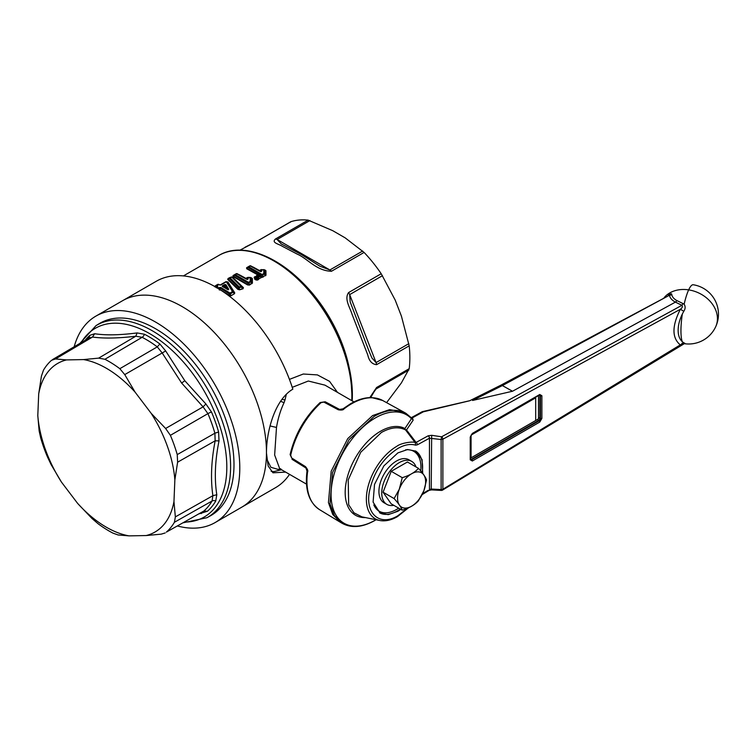 <?xml version="1.0" encoding="UTF-8"?>
<svg xmlns="http://www.w3.org/2000/svg" width="756" height="756" viewBox="0 0 756 756"><rect width="100%" height="100%" fill="white"/><g stroke="black" fill="none" stroke-linecap="round" stroke-linejoin="round"><path stroke-width="1.13" d="M266.783 459.09L270.894 467.293L278.227 469.429L279.512 468.937M271.111 471.347L273.889 471.593L281.506 469.712M225.175 293.101L229.03 295.634L230.892 295.794L234.464 293.725L234.738 292.874L227.981 281.997L225.808 281.752A1.191 0.69 60 0 1 226.365 281.78L220.724 285.031L218.106 284.502L216.641 285.343L217.794 285.91L217.142 287.1L218.616 287.856L220.78 287.45L229.985 293.054L232.498 291.599L226.365 281.78L227.254 281.95L225.77 281.78A1.191 0.69 60 0 1 225.817 281.742L220.119 285.021A1.191 0.69 60 0 1 220.185 285.003A1.191 0.69 60 0 1 220.724 285.031M215.989 285.399L214.676 286.316M232.413 277.083L243.432 287.658L243.016 288.783L239.643 289.813L237.847 289.359L227.688 279.37L228.624 278.236M239.397 274.797L245.955 278.388L247.344 277.641M247.344 277.735L246.418 278.643L248.119 277.443L251.937 278.378L252.41 283.027L252.372 278.539L250.973 277.707M252.41 283.027L249.433 285.088L247.571 284.927L233.065 276.554L233.264 275.581L233.065 276.554M265.167 270.1L264.175 269.694A1.191 1.191 0 0 0 263.759 269.618L260.754 270.147L261.689 269.608L264.647 270.194L264.638 273.861L265.564 275.033L265.942 270.705L265.98 275.193L258.873 278.851C258.146 280.259 256.832 280.457 254.923 279.446L254.148 277.282L255.037 276.601M257.106 275.297L257.673 274.853L258.183 276.743C260.196 277.15 260.744 276.781 259.837 275.638L257.531 275.042L256.36 275.789L256.284 276.573L256.766 276.375A0.595 0.482 -106.3 0 1 256.558 276.639M256.36 275.789L257.796 274.882L246.636 268.72L246.834 267.747L246.636 268.72M252.967 266.962L259.525 270.544L260.915 269.807M265.942 270.705L264.543 269.864M265.98 275.193L258.873 278.851L254.923 279.446M222.292 286.496L222.311 285.881L222.292 286.496L227.745 289.368L222.292 286.496M224.844 286.618L223.956 287.138L225.883 288.216L225.042 286.316L226.148 288.508L228.567 288.915L225.874 284.662L224.598 284.558L222.311 285.881M228.567 288.915C228.945 289.822 228.529 289.983 227.329 289.387L222.689 286.448M225.042 286.316L225.316 285.021L224.598 284.558M223.956 287.138L222.755 286.373L225.052 285.05L224.797 286.278L223.615 286.949M227.981 289.264L225.316 285.021L225.874 284.662M220.128 285.031L217.53 284.511A1.191 0.69 60 0 1 217.577 284.473A1.191 0.69 60 0 1 218.106 284.502M214.827 286.893L214.723 286.288L214.827 286.893L216.018 286.07L217.17 286.637L217.794 285.91M217.17 286.637L215.999 287.45M229.03 295.634L229.361 295.284L219.911 289.586L219.92 288.234A1.191 0.69 -120 0 0 219.24 287.497M219.278 289.935L219.297 288.603L220.78 287.45M219.901 289.576L220.138 288.178L229.314 293.753L229.985 293.054A1.191 0.69 -120 0 1 230.561 293.725L229.314 293.753L229.361 295.284L230.608 295.464L230.561 293.725L233.075 292.27A1.191 0.69 -120 0 0 232.498 291.599L233.311 291.75L227.537 281.912L234.341 292.799L233.311 291.75L233.075 292.27L234.18 293.394L234.738 292.874M216.018 286.07L216.065 285.352A1.191 0.69 60 0 1 216.112 285.324A1.191 0.69 60 0 1 216.641 285.343L214.723 286.288M216.518 287.828L217.142 287.1A1.191 0.69 60 0 0 216.603 287.063L217.293 286.666M219.297 288.603L217.983 288.584L218.616 287.856A1.191 0.69 -120 0 1 219.297 288.603M220.024 290.058L220.128 289.567M227.981 281.997L226.091 281.742M234.464 293.725L230.892 295.794M337.507 392.392L329.54 381.345L317.407 374.9L303.288 374.022L289.435 379.38M227.688 279.37L231.393 277.065L233.283 277.424M243.016 288.783L243.063 287.63L232.621 277.225L243.432 287.658M229.248 278.378L231.799 277.131L241.126 286.458L239.331 287.025L239.454 289.435L238.263 289.057L228.057 279.058L229.597 277.698L229.248 278.378L238.509 287.62L241.533 287.214A1.191 0.501 -107.4 0 0 241.126 286.458L241.873 286.533L241.533 287.214L242.827 288.405L239.643 289.813M229.597 277.698A1.191 0.472 70.5 0 1 229.673 277.65A1.191 0.472 70.5 0 1 230.004 277.764L239.331 287.025A1.191 0.794 -41.6 0 0 238.509 287.62L237.847 289.359M228.057 279.058L228.114 278.416M245.983 278.454L247.184 279.011L247.184 277.981L248.119 277.405L251.077 278.028A1.191 0.954 -179.8 0 0 250.198 277.688L250.189 277.49M250.973 277.802L252.372 278.539M251.077 278.028L251.068 281.695L252.041 283.585M247.571 284.927L249.433 285.088M250.198 277.688L250.227 281.364L248.526 282.347A1.191 0.69 -120 0 1 249.102 283.018L249.149 284.757L251.757 283.245L250.794 282.045A1.191 0.69 -120 0 0 250.227 281.364L250.794 282.045L247.855 283.046L247.902 284.577L233.368 276.186L234.606 274.655A1.191 0.69 60 0 1 234.653 274.617A1.191 0.69 60 0 1 235.182 274.636L236.647 273.795L246.314 279.115C247.382 279.607 247.987 279.455 248.138 278.671L248.129 277.641A1.191 0.954 0.2 0 0 247.184 277.981M256.7 276.866L257.787 277.556C257.89 278.558 257.182 278.813 255.66 278.34L255.027 276.649L254.148 277.282M256.473 276.668L254.687 277.102L255.358 279.04L257.286 277.235L256.114 276.923L256.53 277.518M257.938 274.976L256.766 276.375L258.079 276.923L259.421 275.779L258.448 275.146L258.949 276.101M258.136 274.645L246.938 268.352L248.176 266.821A1.191 0.69 60 0 1 248.223 266.783A1.191 0.69 60 0 1 248.752 266.802L250.217 265.961L259.884 271.281C260.952 271.773 261.557 271.621 261.708 270.837L261.699 269.807L263.759 269.656L265.507 270.544L264.543 269.968M259.554 270.61L260.754 271.177L260.754 270.147L259.988 270.431L260.915 269.901L259.988 270.431M257.796 274.882L260.225 275.108L261.453 275.987L261.425 275.212L264.364 274.211A1.191 0.69 -120 0 0 263.797 273.53L265.611 275.742M246.938 268.352L248.129 267.539L261.425 275.212L262.096 274.513A1.191 0.69 -120 0 1 262.672 275.184L263.003 277.254M353.978 401.909L324.948 385.144L308.316 381.024L292.251 387.337M234.558 275.373L235.182 274.636L248.526 282.347A1.191 0.624 -56 0 0 247.855 283.046L234.558 275.373L233.368 276.186M234.71 274.589L237.318 273.776L246.314 279.115L248.138 278.671M257.418 277.272L258.401 278.624L258.958 278.444L258.079 276.923L257.286 277.235L257.919 276.876M255.027 276.649L257.512 276.592M260.499 276.072L258.93 274.844L260.735 276.29L261.453 275.987L261.926 277.074L261.387 277.244L260.036 275.827L260.574 275.401M257.531 275.042L260.225 275.108M248.28 266.755L249.641 265.97A1.191 0.69 60 0 1 249.688 265.932L248.223 266.783A1.191 1.191 0 0 0 248.148 266.83L248.129 267.539L248.176 266.821L246.74 267.804M249.641 265.97L250.888 265.942L259.884 271.281L261.708 270.837M281.903 399.451L285.021 399.877L286.316 394.32M285.021 399.877L284.058 402.674C280.485 410.243 277.972 418.503 276.498 427.433L274.645 455.008L279.701 468.673L306.501 484.142M257.787 277.556L258.457 277.254M257.834 276.866L256.605 276.715M263.759 269.656L263.797 273.53L262.096 274.513L248.752 266.802L248.129 267.539M280.589 401.294L284.058 402.674M278.227 469.429L279.994 468.843M386.59 402.655L401.417 382.857L409.194 368.682A104.29 60.215 -120 0 0 409.194 345.842L401.417 316.131L395.208 300.123L381.213 273.738A104.29 60.215 -120 0 0 374.485 264.496A104.29 60.215 -120 0 0 364.09 252.428L345.161 237.856L332.735 230.684L308.136 220.128A104.29 60.215 -120 0 0 291.003 221.659L290.106 222.349M308.136 220.128L275.534 238.953C271.158 242.808 278.586 243.829 282.366 246.314L297.391 254.205C307.361 258.439 316.509 270.979 331.478 271.253L364.09 252.428M245.067 247.203L258.401 240.474L291.003 221.659M409.194 368.682L376.582 387.507L369.807 397.609M381.213 273.738L348.61 292.563C343.999 298.913 350.019 307.55 352.079 314.345L367.803 355.036C369.126 361.018 372.056 364.222 376.582 364.666L409.194 345.842M275.534 238.953L277.131 239.51L281.241 243.895L301.587 254.64L319.816 266.169L329.881 269.968L362.663 251.039M307.579 471.933A1.984 0.936 -172.2 0 1 307.012 471.158A1.984 0.936 -172.2 0 1 307.012 471.149L305.462 466.613C307.503 469.06 308.202 470.827 307.579 471.933A63.05 36.401 -60 0 0 319.599 509.676C308.93 502.428 304.734 489.586 307.012 471.158M323.908 402.135L338.282 409.771C341.419 410.319 343.3 410.035 343.942 408.939A1.984 0.936 -127.8 0 0 342.988 408.845L339.576 409.421L325.203 401.776L321.073 402.655A62.597 36.137 120 0 0 290.691 455.273L291.665 457.985L305.462 466.613M376.582 387.507L370.676 397.59M348.61 292.563L349.678 294.594L350.189 301.956L368.711 350.378L371.943 358.023L376.063 362.578L408.835 343.659M342.307 523.398L334.445 515.696L330.003 503.921L332.564 472.453L349.121 439.605L374.088 416.443A63.57 36.704 -60 0 1 405.877 413.286L403.997 412.209L389.548 409.629L372.604 415.583L347.751 438.593L331.185 471.243L328.444 502.636L332.735 514.477L340.427 522.311L342.307 523.398C351.71 528.406 362.634 527.395 375.089 520.345L376.101 519.75M338.282 409.771L339.567 409.421M320.081 403.194L321.073 402.655L320.081 403.194M290.691 455.273A1.984 0.784 -167.8 0 1 290.124 454.536L291.665 457.985M406.511 429.956L405.367 429.673L404.923 428.52L411.453 418.701L411.292 417.737L412.417 417.794L413.135 420.204L406.511 429.956L416.074 442.421A1.984 1.181 61.3 0 1 417.369 444.83L429.465 438.215L429.465 489.491L431.213 489.028L431.459 489.888L441.362 490.417L441.117 489.567L431.213 489.028L431.676 435.305L441.58 436.798L441.117 439.519L442.874 439.198L680.362 309.27C671.848 326.082 671.848 337.97 680.362 344.953C682.318 344.575 682.838 344.273 681.921 344.046M413.135 420.204L411.292 417.737M423.322 411.784C422.018 411.623 421.924 411.661 423.048 411.888L469.693 400.756M469.996 400.652L422.254 411.68L411.321 417.662M677.026 300.642A17.114 9.441 0.4 0 1 676.714 300.482A17.114 9.441 0.4 0 1 671.763 294.538A3.969 3.298 -8.3 0 1 669.476 295.227L500.51 385.371L502.371 385.579L472.566 400.463L512.521 391.239L675.392 302.126L677.026 300.642L682.914 303.525A3.969 1.21 -72.5 0 1 681.921 305.301C682.829 306.549 682.309 307.872 680.362 309.27L683.811 311.283A27.159 15.678 120 0 0 682.309 314.09A27.159 15.678 120 0 0 682.309 341.693A27.159 15.678 120 0 0 683.811 342.761L442.874 489.245L441.117 489.567L441.117 439.519L429.465 438.215A1.984 1.181 61.3 0 0 428.17 435.806L431.676 435.305M405.367 429.673L415.346 442.827L428.17 435.806M665.167 297.562L502.371 385.579L512.521 391.239M684.293 343.687L442.496 490.134A1.984 1.115 -121.3 0 0 442.874 489.245L442.874 439.198A1.984 1.181 61.3 0 0 441.58 436.798L681.921 305.301L675.099 301.965C671.782 300.075 669.91 297.826 669.476 295.227L665.138 297.571M422.651 493.63L428.17 490.323M405.32 429.824C398.563 426.441 390.568 427.338 381.336 432.526L360.735 452.249L348.214 479.918L348.667 504.696L353.921 512.795L361.926 516.858L379.767 520.497A43.101 24.891 -60 0 1 370.449 514.316A43.101 24.891 -60 0 1 396.853 446.286C401.096 442.789 414.468 440.994 415.346 442.827L415.564 445.152C410.338 443.64 404.441 444.736 397.892 448.45C382.876 458.306 373.36 472.765 369.353 491.835C365.214 514.174 380.136 526.658 397.892 515.715L407.607 508.174M400.831 509.383L397.892 511.283L388.215 514.647L380.013 513.05L373.095 502.097L374.532 484.398L383.84 465.923L397.892 452.882L407.569 449.527L415.772 451.115L422.084 459.62L422.698 473.417M682.914 303.525L684.142 304.233C685.541 306.445 685.437 308.798 683.811 311.283M682.025 343.252A29.796 29.796 0 0 0 717.926 319.807A29.796 29.796 0 0 0 693.214 284.757A29.796 6.294 -81.2 0 0 688.659 289.879A29.796 23.502 -155.1 0 0 664.127 297.694M671.763 294.538C671.744 293.404 670.789 293.526 668.899 294.897A19.864 11.472 180 0 1 668.918 294.793L668.153 295.568M684.142 343.659C685.541 343.867 685.437 343.564 683.811 342.761M379.729 512.88A35.759 20.648 120 0 0 397.325 510.952A35.759 20.648 120 0 0 400.264 509.062M422.188 472.755A35.759 20.648 120 0 0 415.488 450.954M373.823 504.923A34.568 19.958 120 0 0 396.484 509.497A34.568 19.958 120 0 0 398.658 508.127M420.723 470.95A34.568 19.958 120 0 0 405.632 449.82M393.791 505.32A24.835 14.336 -60 0 1 386.883 504.394L384.067 502.778A24.835 14.336 -60 0 1 380.731 481.421A24.835 14.336 -60 0 1 408.901 459.771L411.708 461.387A24.835 14.336 -60 0 1 415.97 466.915M386.883 504.394A24.835 14.336 -60 0 1 383.538 483.046A24.835 14.336 -60 0 1 411.708 461.387M383.075 492.203L391.145 503.789L402.173 510.158C409.279 508.041 414.685 504.942 418.389 500.85L423.889 490.701L426.545 479.956C425.562 477.074 422.869 473.209 418.484 468.361L407.446 461.992L391.23 471.3L383.075 492.203L394.103 498.573C398.497 503.411 401.19 507.276 402.173 510.158M535.692 397.817L471.073 435.125L471.073 457.834L535.692 420.525L535.692 397.817L535.135 397.505M471.073 457.834L470.525 457.512M391.23 471.3L402.258 477.669C409.365 475.552 414.77 472.453 418.484 468.361M402.258 477.669L399.272 489.274A19.854 11.463 -60 0 1 418.351 471.876A19.854 11.463 -60 0 1 423.889 490.701A19.854 11.463 -60 0 1 404.819 508.098A19.854 11.463 -60 0 1 399.281 489.274L394.103 498.573M242.572 506.7L275.496 487.696A119.193 68.815 -120 0 0 289.529 474.343M266.471 452.598C266.462 431.676 274.598 399.915 292.837 389.16A119.193 68.815 -120 0 0 156.303 281.251L123.379 300.255M177.518 526.006A119.202 68.824 -120 0 0 215.101 522.576L241.778 507.172A119.202 68.824 -120 0 0 256.152 399.981A119.202 68.824 -120 0 0 122.576 300.708L95.899 316.112A119.202 68.824 -120 0 0 74.182 346.768M215.101 522.576A119.202 68.824 -120 0 0 229.465 415.384A119.202 68.824 -120 0 0 95.899 316.112M266.471 453.184L268.134 465.951L272.954 472.802L285.655 472.113M199.423 369.589A111 64.09 -120 0 0 99.31 323.615L96.031 325.609A110.924 64.043 60 0 1 196.059 371.546A110.924 64.043 60 0 1 206.936 517.718L210.31 515.866A111 64.09 -120 0 0 199.423 369.589M83.576 359.582L98.658 358.127L104.914 359.28A103.77 59.913 60 0 1 119.826 368.692L124.749 374.598L135.05 392.08A97.344 56.199 -120 0 0 83.576 359.582L66.519 359.913L55.509 358.958L92.525 337.053L94.651 333.736L89.964 335.295A106.218 61.321 60 0 0 85.239 340.228M94.651 333.736C105.755 335.428 119.902 335.163 137.119 332.923L144.443 334.246A106.218 61.321 60 0 1 159.885 343.999L165.677 350.954L184.795 380.712L205.906 403.978L211.5 412.029A106.218 61.321 60 0 1 218.597 431.988L219.023 440.88C215.035 460.555 214.288 478.501 216.792 494.726L215.734 501.058A106.218 61.321 60 0 1 207.39 511.264L199.159 513.825M124.749 374.598L165.677 350.954M184.795 380.712L181.648 383.065L162.086 352.816L157.267 346.872L159.885 343.999M144.443 334.246A3.969 2.419 -62.9 0 1 142.119 337.308L135.796 336.222L137.119 332.923M98.658 358.127L135.796 336.222C118.267 338.329 103.837 338.603 92.525 337.053L89.038 338.055M200.624 513.003L201.361 513.598M135.05 392.08L151.209 413.381A97.344 56.199 60 0 1 174.863 479.899L173.965 501.53L175.345 516.896L174.428 522.264A103.77 59.913 60 0 1 169.769 528.737A103.77 59.913 60 0 1 166.367 532.12L203.884 511.009L207.39 511.264M215.734 501.058A3.969 3.081 30.3 0 0 212.067 501.001L212.88 495.69L216.792 494.726M174.863 479.899L177.613 462.19L215.158 440.824L219.023 440.88M175.345 516.896L212.88 495.69C210.499 479.191 211.255 460.905 215.158 440.824L214.884 433.216L218.597 431.988M211.5 412.029A3.969 0.661 -23.1 0 0 207.919 413.636L203.081 406.851L205.906 403.978M151.209 413.381L165.621 428.482L203.081 406.851L181.648 383.065M165.195 532.942L161.236 534.142L146.144 535.55L129.078 535.872L118.097 534.965L113.003 533.15A103.77 59.913 60 0 1 98.091 523.728L92.005 518.503L77.613 503.383L61.444 482.073L51.124 464.619L47.533 457.096A103.77 59.913 60 0 1 40.673 437.818L39.142 430.911L37.8 415.564L38.698 393.923L41.41 376.195L43.479 370.156A103.77 59.913 60 0 1 48.148 363.683A103.77 59.913 60 0 1 51.54 360.3L55.509 358.958M165.621 428.482L170.383 435.333A103.77 59.913 60 0 1 177.235 454.602L177.613 462.19M66.519 359.913A97.344 56.199 -120 0 0 49.291 370.317A97.344 56.199 -120 0 0 38.698 393.923M37.8 415.564A97.344 56.199 -120 0 0 61.444 482.073M77.613 503.383A97.344 56.199 -120 0 0 129.078 535.872M146.144 535.55A97.344 56.199 -120 0 0 163.372 525.137A97.344 56.199 -120 0 0 173.965 501.53M231.393 277.065A1.191 0.472 70.6 0 1 231.468 277.017A1.191 0.472 70.6 0 1 231.799 277.131L231.799 277.131A1.191 0.888 131.3 0 1 232.621 277.225M351.757 400.623A110.253 63.655 -120 0 0 314.458 297.524A110.253 63.655 -120 0 0 218.767 255.5L183.415 275.912M234.53 274.693L232.98 275.59M248.1 266.859L246.55 267.756M220.232 284.974L225.77 281.78M216.169 285.295L217.53 284.511M216.651 287.044L217.237 286.704M315.309 297.306A109.261 63.079 60 0 1 352.192 400.878M348.828 366.027A104.29 60.215 -120 0 0 316.32 298.072A104.29 60.215 -120 0 0 298.337 278.577M228.047 278.567L229.474 277.735A1.191 1.191 0 0 1 229.673 277.65L231.468 277.017A1.191 1.191 0 0 1 232.498 277.131M236.07 273.804A1.191 0.69 60 0 1 236.118 273.776A1.191 0.69 60 0 1 236.647 273.795A1.191 0.747 115.6 0 1 237.233 273.729L237.233 273.729A1.191 1.191 0 0 0 236.118 273.776L234.653 274.617A1.191 1.191 0 0 0 234.577 274.674L233.169 275.638M237.318 273.776A1.191 0.747 115.6 0 0 237.233 273.729L247.07 279.144M249.688 265.932A1.191 0.69 60 0 1 250.217 265.961A1.191 0.747 115.6 0 1 250.803 265.895L250.803 265.895A1.191 1.191 0 0 0 249.688 265.932M250.888 265.942A1.191 0.747 115.6 0 0 250.803 265.895L260.64 271.31M260.3 270.005L261.245 269.646A1.191 1.191 0 0 1 261.689 269.571L261.699 269.807A1.191 0.954 0.2 0 0 260.754 270.147M264.647 270.194A1.191 0.954 -179.8 0 0 263.768 269.854M270.053 425.959L276.498 427.433M309.903 220.582L277.131 239.51L329.881 269.968A5.963 3.44 60 0 1 331.478 271.253M239.935 250.17L258.004 240.654A5.963 3.44 60 0 1 258.401 240.474M343.942 408.939A63.05 36.401 -60 0 1 351.512 403.827A63.05 36.401 -60 0 1 382.64 400.482L403.997 412.209M408.835 370.053L376.063 388.981L372.094 394.613M382.46 275.675L349.678 294.594L376.063 362.578A5.963 3.44 60 0 1 376.582 364.666M411.453 418.701A62.578 36.127 120 0 0 375.307 417.955A62.578 36.127 120 0 0 331.062 494.594A62.578 36.127 120 0 0 375.307 520.137A62.578 36.127 120 0 0 376.006 519.731M423.303 411.831L412.417 417.794M365.469 517.577A49.915 28.813 -60 0 1 346.031 483.037A49.915 28.813 -60 0 1 380.476 431.279A49.915 28.813 -60 0 1 404.923 428.52M417.369 444.83L415.564 445.152M539.765 394.49L541.872 395.709L541.872 418.418L539.765 422.065L472.339 460.999L470.232 459.78L470.232 437.072L472.339 433.424L539.765 394.49A0.992 0.576 -120 0 1 539.557 394.953L540.058 394.802A1.984 1.143 -60 0 1 540.464 395.709A0.992 0.576 -0 0 0 541.872 395.709M684.501 343.715A29.796 29.796 0 0 0 715.686 326.753A29.796 23.502 24.9 0 0 688.659 289.879A29.796 6.294 98.8 0 0 684.142 304.233M539.085 395.227A0.992 0.576 180 0 1 539.907 395.388L539.907 418.096L540.464 418.418L540.464 395.709L539.907 395.388A1.984 1.143 120 0 0 539.803 394.84M472.339 460.999A0.992 0.576 60 0 0 471.64 459.78L539.066 420.856A1.984 1.143 -60 0 0 540.464 418.418A0.992 0.576 0 0 0 541.872 418.418M538.499 395.558L538.499 418.096A0.992 0.576 120 0 1 537.799 419.315A0.992 0.576 -120 0 0 538.499 420.525L539.066 420.856A0.992 0.576 60 0 1 539.765 422.065M538.499 418.096A0.992 0.576 180 0 1 539.907 418.096A1.984 1.143 120 0 1 538.499 420.525L471.073 459.459L471.64 459.78A1.984 1.143 -60 0 1 470.648 459.875L470.525 459.374A0.992 0.576 180 0 1 470.232 459.78M470.525 459.374L470.525 436.666A0.992 0.576 180 0 1 470.232 437.072M470.525 436.666L472.131 433.878A0.992 0.576 -120 0 0 472.339 433.424M682.309 314.09A29.796 6.294 98.8 0 0 682.309 341.693M470.525 458.826A0.992 0.576 -120 0 0 471.073 459.459A1.984 1.143 -60 0 1 470.544 459.639M537.799 419.315L470.525 458.155M184.492 522.084A108.94 62.89 -120 0 0 192.893 373.814A108.94 62.89 -120 0 0 81.147 342.648M104.914 359.28L142.119 337.308A104.233 60.178 60 0 1 157.267 346.872L119.826 368.692M88.65 338.329L89.964 335.295M174.428 522.264L212.067 501.001A104.233 60.178 60 0 1 203.884 511.009L166.367 532.12M170.383 435.333L207.919 413.636A104.233 60.178 60 0 1 214.884 433.216L177.235 454.602M214.628 286.344L216.036 285.371A1.191 1.191 0 0 1 216.112 285.324L217.577 284.473A1.191 1.191 0 0 1 218.692 284.436L220.185 285.003L225.817 281.742A1.191 1.191 0 0 1 226.252 281.601M352.277 400.926L350.784 375.751L343.706 348.79L331.582 321.98L315.299 297.269C285.834 258.769 244.046 240.106 218.767 255.5M251.597 277.934L250.605 277.537A1.191 1.191 0 0 0 250.189 277.452L248.119 277.405A1.191 1.191 0 0 0 247.675 277.48L246.73 277.839M256.482 276.545L254.961 276.724M258.93 274.844L257.673 274.853M260.196 275.836L259.374 275.382M280.76 468.748L278.964 469.202M258.004 240.654L290.625 221.82M382.64 400.482L371.848 397.609C365.072 397.42 357.966 399.47 350.538 403.742L342.988 408.845M319.599 509.676L340.427 522.311M325.203 401.776L320.147 402.532C304.97 416.877 294.963 434.209 290.124 454.536M291.996 459.289L305.802 467.907M411.604 417.983L405.877 413.286M469.835 400.689L500.5 385.371M422.198 494.566L429.096 490.379L431.459 489.888M441.362 490.417A1.984 1.984 0 0 0 442.496 490.134M379.767 520.497C385.295 521.527 391.192 520.232 397.476 516.622L408.646 507.711M539.557 394.953L472.131 433.878M715.686 326.753A29.796 29.796 0 0 0 693.214 284.757M79.919 343.375L96.031 325.609M183.283 522.765L206.936 517.718M89.595 337.649L52.504 359.601"/></g></svg>
